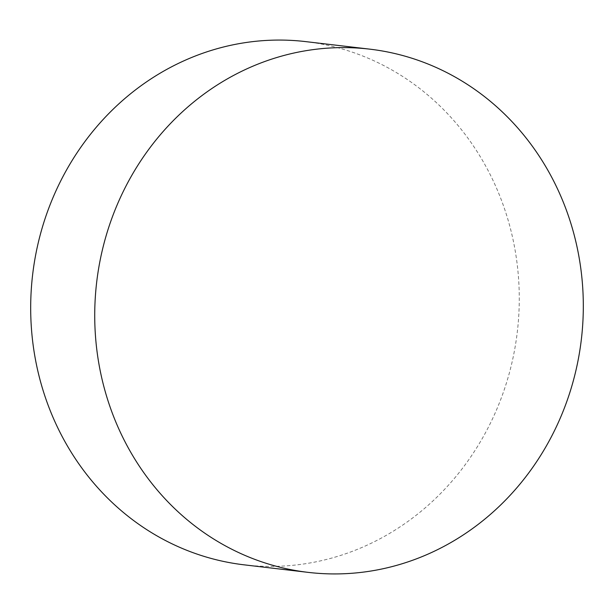<?xml version="1.0" encoding="UTF-8"?>
<svg xmlns="http://www.w3.org/2000/svg" width="614" height="614" viewBox="0 0 614 614"><rect width="100%" height="100%" fill="white"/><g stroke="black" fill="none" stroke-linecap="round" stroke-linejoin="round"><path stroke-width="0.46" stroke-dasharray="3.07 2.3" d="M244.172 564.842A263.414 244.019 96.7 0 0 515.415 345.229A263.414 244.019 96.7 0 0 330.601 45.958A263.414 244.019 96.7 0 0 305.78 41.622"/><path stroke-width="0.92" d="M369.828 49.158L305.78 41.622A263.414 244.019 96.7 0 0 34.545 261.226A263.414 244.019 96.7 0 0 219.351 560.505A263.414 244.019 96.7 0 0 244.172 564.842L308.22 572.378A263.414 244.019 96.7 0 0 579.455 352.774A263.414 244.019 96.7 0 0 394.649 53.495A263.414 244.019 96.7 0 0 369.828 49.158A263.414 244.019 96.7 0 0 98.585 268.771A263.414 244.019 96.7 0 0 283.399 568.042A263.414 244.019 96.7 0 0 308.22 572.378"/></g></svg>
